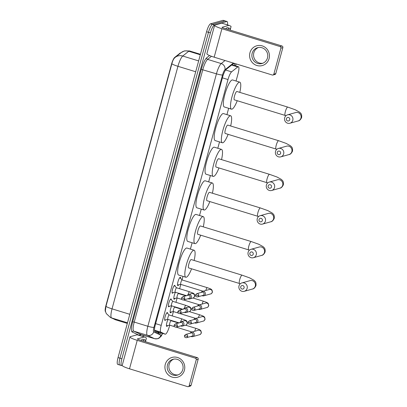 <?xml version="1.0" encoding="UTF-8"?>
<svg xmlns="http://www.w3.org/2000/svg" width="407" height="407" viewBox="0 0 407 407"><rect width="100%" height="100%" fill="white"/><g stroke="black" fill="none" stroke-linecap="round" stroke-linejoin="round"><path stroke-width="0.61" d="M173.067 292.628A4.111 0.926 -72.9 0 1 172.466 293.203A4.111 0.926 -72.9 0 1 172.329 293.203A4.111 0.926 -72.9 0 1 172.563 289.285A4.111 0.926 -72.9 0 1 174.598 285.348A4.111 0.926 -72.9 0 1 174.735 285.348A4.111 0.926 -72.9 0 1 175.025 286.238M169.373 306.222A4.111 0.926 -72.9 0 1 168.773 306.797A4.111 0.926 -72.9 0 1 168.635 306.797A4.111 0.926 -72.9 0 1 168.869 302.879A4.111 0.926 -72.9 0 1 170.904 298.942A4.111 0.926 -72.9 0 1 171.042 298.942A4.111 0.926 -72.9 0 1 171.332 299.832M165.68 319.816A4.111 0.926 -72.9 0 1 165.079 320.39A4.111 0.926 -72.9 0 1 164.942 320.39A4.111 0.926 -72.9 0 1 165.176 316.473A4.111 0.926 -72.9 0 1 167.211 312.535A4.111 0.926 -72.9 0 1 167.348 312.535A4.111 0.926 -72.9 0 1 167.638 313.426M178.749 284.773A4.37 0.982 -72.9 0 1 177.961 285.617A4.37 0.982 -72.9 0 1 177.813 285.617A4.37 0.982 -72.9 0 1 178.062 281.451A4.37 0.982 -72.9 0 1 180.23 277.264A4.37 0.982 -72.9 0 1 180.377 277.264A4.37 0.982 -72.9 0 1 180.677 278.495M175.056 298.367A4.37 0.982 -72.9 0 1 174.267 299.211A4.37 0.982 -72.9 0 1 174.12 299.211A4.37 0.982 -72.9 0 1 173.987 296.632A4.37 0.982 -72.9 0 1 175.427 292.272M171.362 311.96A4.37 0.982 -72.9 0 1 170.574 312.805A4.37 0.982 -72.9 0 1 170.426 312.805A4.37 0.982 -72.9 0 1 170.294 310.226A4.37 0.982 -72.9 0 1 171.734 305.866M167.669 325.554A4.37 0.982 -72.9 0 1 166.88 326.399A4.37 0.982 -72.9 0 1 166.733 326.399A4.37 0.982 -72.9 0 1 166.6 323.819A4.37 0.982 -72.9 0 1 168.04 319.459M154.487 330.418L157.387 331.771L165.161 334.157A7.702 1.735 107.1 0 0 165.211 334.178A7.702 1.735 107.1 0 0 165.471 334.178A7.702 1.735 107.1 0 0 169.434 326.266L169.729 325.178A2.31 0.519 107.1 0 0 169.79 325.168M180.749 52.956L180.667 52.93A6.934 1.562 107.1 0 0 180.098 53.119L174.7 57.423A6.934 1.562 107.1 0 0 171.464 64.352L105.912 305.632A6.934 1.562 107.1 0 0 105.576 311.737M236.065 81.024L238.1 73.54A7.702 1.735 107.1 0 0 238.395 66.723A7.702 1.735 107.1 0 0 237.764 66.931L231.593 71.856A7.702 1.735 107.1 0 0 228.001 79.558L161.218 325.361A7.702 1.735 107.1 0 0 160.872 332.158L165.161 334.157M172.247 315.918L173.423 311.584A2.31 0.519 107.1 0 0 173.484 311.574M175.941 302.325L177.116 297.99M179.635 288.731L180.81 284.396A2.31 0.519 107.1 0 0 180.871 284.386M182.051 279.838L182.987 276.373M190.4 249.104L192.124 242.76M199.532 215.491L201.256 209.142M208.664 181.873L210.388 175.529M217.801 148.26L219.521 141.911M226.933 114.642L228.658 108.293M122.207 365.466L121.835 365.572A7.702 1.735 -72.9 0 1 121.576 365.572A7.702 1.735 -72.9 0 1 121.876 358.755L210.409 32.901A7.702 1.735 -72.9 0 1 214.367 24.995L226.796 21.525L224.883 20.94A7.702 1.735 -72.9 0 1 225.137 20.935A7.702 1.735 -72.9 0 0 224.883 20.94L212.454 24.405L224.883 20.94L222.965 20.355A7.702 1.735 -72.9 0 1 223.224 20.35L227.055 21.525A7.702 1.735 -72.9 0 1 227.472 24.878M210.409 32.901L208.491 32.316A7.702 1.735 -72.9 0 1 212.454 24.405A7.702 1.735 -72.9 0 0 208.491 32.316L119.958 358.17L208.491 32.316L206.578 31.726A7.702 1.735 -72.9 0 1 210.541 23.82L222.965 20.355M119.923 364.982A7.702 1.735 -72.9 0 1 119.663 364.987A7.702 1.735 -72.9 0 1 119.958 358.17A7.702 1.735 -72.9 0 0 119.663 364.987L117.75 364.402A7.702 1.735 -72.9 0 1 118.045 357.585L206.578 31.726M174.735 57.784A8.985 8.318 51.4 0 1 175.229 57.356L174.735 57.784C173.55 58.888 172.593 60.887 171.866 63.782L105.962 306.334L105.367 310.846L105.968 312.841L106.375 313.67L110.475 317.491A8.985 8.751 115 0 0 111.579 317.918L115.761 319.866A10.272 2.31 107.1 0 0 115.827 319.897A10.272 2.31 107.1 0 0 115.898 319.912M234.468 65.517A7.702 1.735 107.1 0 0 233.928 63.523A7.702 1.735 107.1 0 0 233.297 63.736L226.2 69.394A7.702 1.735 107.1 0 0 222.609 77.096L155.306 324.811A7.702 1.735 107.1 0 0 154.955 331.608L159.89 333.908A7.702 1.735 107.1 0 0 159.941 333.928A7.702 1.735 107.1 0 0 160.2 333.928A7.702 1.735 107.1 0 0 161.248 332.962M159.335 332.377A7.702 1.735 -72.9 0 1 158.486 333.252M143.371 335.246L143.015 336.564M226.796 21.525A7.702 1.735 -72.9 0 1 227.055 21.525M232.55 64.331A7.702 1.735 -72.9 0 1 232.55 64.932M143.045 340.98A12.836 2.89 -72.9 0 1 144.404 339.881A12.836 2.89 -72.9 0 1 144.836 339.876A12.836 2.89 -72.9 0 1 145.701 341.794M141.132 340.389A12.836 2.89 -72.9 0 1 142.491 339.296A12.836 2.89 -72.9 0 1 142.923 339.29L144.836 339.876M184.412 370.238A10.272 9.905 74.4 0 1 172.181 377.116A10.272 9.905 74.4 0 1 165.278 364.367A10.272 9.905 74.4 0 1 177.513 357.488A10.272 9.905 74.4 0 1 184.412 370.238M167.496 364.87A8.216 7.926 -105.6 0 0 169.556 372.929A8.216 7.926 -105.6 0 0 177.355 375.132A8.216 7.926 -105.6 0 0 182.804 369.566A8.216 7.926 -105.6 0 0 180.739 361.502A8.216 7.926 -105.6 0 0 172.939 359.305A8.216 7.926 -105.6 0 0 167.496 364.87M178.174 374.852A8.216 7.926 74.4 0 1 169.154 364.407A8.216 7.926 74.4 0 1 173.784 359.116M197.324 357.631A1.282 1.236 74.4 0 1 198.184 359.223L196.225 359.773A1.282 1.236 -105.6 0 0 195.36 358.175L197.324 357.631L139.204 339.799A2.569 0.356 -164.8 0 1 137.378 338.945A2.569 0.356 -164.8 0 1 137.464 338.883L144.302 336.976A1.282 0.29 107.1 0 1 144.348 336.976A1.282 0.29 107.1 0 0 144.348 336.976L146.255 337.866A1.282 0.29 107.1 0 1 146.199 338.995L145.609 341.158M144.302 336.976L137.128 334.773L130.291 336.681A10.272 1.43 15.2 0 0 129.945 336.925A10.272 1.43 15.2 0 0 137.24 340.344L195.36 358.175M137.128 334.773A1.282 0.29 -72.9 0 1 137.169 334.773A1.282 0.29 -72.9 0 1 137.179 334.778L144.337 336.971M129.945 336.925L122.212 365.384A10.272 1.43 15.2 0 0 129.507 368.808L187.627 386.64A1.282 1.236 -105.6 0 0 189.158 385.78L191.117 385.231A1.282 1.236 74.4 0 1 190.267 386.101L188.304 386.65M196.225 359.773L189.158 385.78M198.184 359.223L191.117 385.231M227.711 29.355A12.836 2.89 -72.9 0 1 229.07 28.256A12.836 2.89 -72.9 0 1 229.502 28.251A12.836 2.89 -72.9 0 1 230.367 30.169M225.799 28.765A12.836 2.89 -72.9 0 1 227.157 27.671A12.836 2.89 -72.9 0 1 227.589 27.666L229.502 28.251M244.088 287.82A1.796 1.735 -105.6 0 0 242.877 285.587A1.796 1.735 -105.6 0 0 240.735 286.793A1.796 1.735 -105.6 0 0 241.946 289.021A1.796 1.735 -105.6 0 0 244.088 287.82M239.001 285.877A4.365 4.207 74.4 0 1 246.037 284.086A4.365 4.207 74.4 0 1 244.236 291.326A4.365 4.207 74.4 0 1 239.001 285.877M191.244 259.569A4.365 0.982 107.1 0 0 191.097 259.574A4.365 0.982 107.1 0 0 188.934 263.756A4.365 0.982 107.1 0 0 188.685 267.918L239.535 283.516A4.365 0.982 107.1 0 1 239.703 279.655A4.365 0.982 107.1 0 1 241.946 275.173A4.365 0.982 107.1 0 1 242.094 275.173L191.244 259.569M191.57 268.803A14.123 3.175 -72.9 0 1 186.299 277.238A14.123 3.175 -72.9 0 1 185.821 277.243A14.123 3.175 -72.9 0 1 186.64 263.782A14.123 3.175 -72.9 0 1 193.63 250.249A14.123 3.175 -72.9 0 1 194.108 250.244A14.123 3.175 -72.9 0 1 194.134 260.46M185.821 277.243L178.648 275.046A14.123 3.175 -72.9 0 1 179.462 261.579A14.123 3.175 -72.9 0 1 186.457 248.046A14.123 3.175 -72.9 0 1 186.93 248.041L194.108 250.244M253.22 254.202A1.796 1.735 -105.6 0 0 252.009 251.974A1.796 1.735 -105.6 0 0 249.873 253.174A1.796 1.735 -105.6 0 0 251.078 255.408A1.796 1.735 -105.6 0 0 253.22 254.202M248.133 252.259A4.365 4.207 74.4 0 1 255.169 250.473A4.365 4.207 74.4 0 1 253.373 257.712A4.365 4.207 74.4 0 1 248.133 252.259M200.376 225.956A4.365 0.982 107.1 0 0 200.229 225.956A4.365 0.982 107.1 0 0 198.072 230.138A4.365 0.982 107.1 0 0 197.817 234.3L248.667 249.903A4.365 0.982 107.1 0 1 248.835 246.037A4.365 0.982 107.1 0 1 251.078 241.56A4.365 0.982 107.1 0 1 251.226 241.555L200.376 225.956M200.707 235.185A14.123 3.175 -72.9 0 1 195.431 243.625A14.123 3.175 -72.9 0 1 194.953 243.63A14.123 3.175 -72.9 0 1 195.772 230.164A14.123 3.175 -72.9 0 1 202.762 216.631A14.123 3.175 -72.9 0 1 203.241 216.626A14.123 3.175 -72.9 0 1 203.266 226.841M194.953 243.63L187.78 241.427A14.123 3.175 -72.9 0 1 188.599 227.961A14.123 3.175 -72.9 0 1 195.589 214.433A14.123 3.175 -72.9 0 1 196.062 214.428L203.241 216.626M262.352 220.589A1.796 1.735 -105.6 0 0 261.146 218.356A1.796 1.735 -105.6 0 0 259.005 219.561A1.796 1.735 -105.6 0 0 260.21 221.79A1.796 1.735 -105.6 0 0 262.352 220.589M257.265 218.645A4.365 4.207 74.4 0 1 264.301 216.855A4.365 4.207 74.4 0 1 262.505 224.094A4.365 4.207 74.4 0 1 257.265 218.645M209.513 192.338A4.365 0.982 107.1 0 0 209.366 192.338A4.365 0.982 107.1 0 0 207.204 196.525A4.365 0.982 107.1 0 0 206.949 200.687L257.799 216.285A4.365 0.982 107.1 0 1 257.967 212.423A4.365 0.982 107.1 0 1 260.21 207.941A4.365 0.982 107.1 0 1 260.358 207.941L209.513 192.338M209.839 201.572A14.123 3.175 -72.9 0 1 204.563 210.007A14.123 3.175 -72.9 0 1 204.09 210.012A14.123 3.175 -72.9 0 1 204.904 196.545A14.123 3.175 -72.9 0 1 211.899 183.018A14.123 3.175 -72.9 0 1 212.373 183.013A14.123 3.175 -72.9 0 1 212.398 193.223M204.09 210.012L196.912 207.809A14.123 3.175 -72.9 0 1 197.731 194.348A14.123 3.175 -72.9 0 1 204.721 180.815A14.123 3.175 -72.9 0 1 205.199 180.81L212.373 183.013M271.484 186.971A1.796 1.735 -105.6 0 0 270.279 184.737A1.796 1.735 -105.6 0 0 268.137 185.943A1.796 1.735 -105.6 0 0 269.342 188.176A1.796 1.735 -105.6 0 0 271.484 186.971M266.397 185.027A4.365 4.207 74.4 0 1 273.433 183.236A4.365 4.207 74.4 0 1 271.637 190.481A4.365 4.207 74.4 0 1 266.397 185.027M218.645 158.725A4.365 0.982 107.1 0 0 218.498 158.725A4.365 0.982 107.1 0 0 216.336 162.907A4.365 0.982 107.1 0 0 216.081 167.068L266.931 182.672A4.365 0.982 107.1 0 1 267.099 178.805A4.365 0.982 107.1 0 1 269.348 174.323A4.365 0.982 107.1 0 1 269.495 174.323L218.645 158.725M218.971 167.954A14.123 3.175 -72.9 0 1 213.695 176.389A14.123 3.175 -72.9 0 1 213.222 176.394A14.123 3.175 -72.9 0 1 214.036 162.932A14.123 3.175 -72.9 0 1 221.032 149.4A14.123 3.175 -72.9 0 1 221.505 149.394A14.123 3.175 -72.9 0 1 221.535 159.61M213.222 176.394L206.049 174.196A14.123 3.175 -72.9 0 1 206.863 160.729A14.123 3.175 -72.9 0 1 213.853 147.197A14.123 3.175 -72.9 0 1 214.331 147.192L221.505 149.394M280.616 153.353A1.796 1.735 -105.6 0 0 279.411 151.124A1.796 1.735 -105.6 0 0 277.269 152.325A1.796 1.735 -105.6 0 0 278.48 154.558A1.796 1.735 -105.6 0 0 280.616 153.353M275.534 151.409A4.365 4.207 74.4 0 1 282.57 149.623A4.365 4.207 74.4 0 1 280.769 156.863A4.365 4.207 74.4 0 1 275.534 151.409M227.778 125.107A4.365 0.982 107.1 0 0 227.63 125.107A4.365 0.982 107.1 0 0 225.468 129.289A4.365 0.982 107.1 0 0 225.219 133.45L276.068 149.054A4.365 0.982 107.1 0 1 276.236 145.192A4.365 0.982 107.1 0 1 278.48 140.71A4.365 0.982 107.1 0 1 278.627 140.71L227.778 125.107M228.103 134.341A14.123 3.175 -72.9 0 1 222.833 142.776A14.123 3.175 -72.9 0 1 222.354 142.781A14.123 3.175 -72.9 0 1 223.173 129.314A14.123 3.175 -72.9 0 1 230.164 115.786A14.123 3.175 -72.9 0 1 230.642 115.781A14.123 3.175 -72.9 0 1 230.667 125.992M222.354 142.781L215.181 140.578A14.123 3.175 -72.9 0 1 215.995 127.116A14.123 3.175 -72.9 0 1 222.99 113.584A14.123 3.175 -72.9 0 1 223.463 113.578L230.642 115.781M289.753 119.739A1.796 1.735 -105.6 0 0 288.543 117.506A1.796 1.735 -105.6 0 0 286.406 118.712A1.796 1.735 -105.6 0 0 287.612 120.94A1.796 1.735 -105.6 0 0 289.753 119.739M284.666 117.796A4.365 4.207 74.4 0 1 291.702 116.005A4.365 4.207 74.4 0 1 289.906 123.245A4.365 4.207 74.4 0 1 284.666 117.796M236.91 91.489A4.365 0.982 107.1 0 0 236.762 91.494A4.365 0.982 107.1 0 0 234.605 95.676A4.365 0.982 107.1 0 0 234.351 99.837L285.2 115.435A4.365 0.982 107.1 0 1 285.368 111.574A4.365 0.982 107.1 0 1 287.612 107.092A4.365 0.982 107.1 0 1 287.759 107.092L236.91 91.489M237.24 100.722A14.123 3.175 -72.9 0 1 231.965 109.157A14.123 3.175 -72.9 0 1 231.486 109.162A14.123 3.175 -72.9 0 1 232.305 95.701A14.123 3.175 -72.9 0 1 239.296 82.168A14.123 3.175 -72.9 0 1 239.774 82.163A14.123 3.175 -72.9 0 1 239.799 92.379M231.486 109.162L224.313 106.965A14.123 3.175 -72.9 0 1 225.132 93.498A14.123 3.175 -72.9 0 1 232.122 79.965A14.123 3.175 -72.9 0 1 232.595 79.96L239.774 82.163M171.133 320.777A2.31 0.519 107.1 0 0 171.082 320.747A2.31 0.519 107.1 0 0 171.006 320.747A2.31 0.519 107.1 0 0 169.861 322.965A2.31 0.519 107.1 0 0 169.729 325.168L174.506 326.633M191.015 336.426A2.31 2.228 -105.6 0 0 194.205 335.063A2.31 2.228 -105.6 0 0 190.12 333.211M187.632 336.548A1.669 1.608 -105.6 0 1 186.523 337.678L191.85 336.192A1.669 1.608 -105.6 0 0 191.834 332.987A1.669 1.608 -105.6 0 0 190.949 332.977L185.628 334.462L184.468 335.633L187.632 336.548A1.669 1.608 -105.6 0 0 185.628 334.462M174.827 307.188A2.31 0.519 107.1 0 0 174.776 307.153A2.31 0.519 107.1 0 0 174.7 307.153A2.31 0.519 107.1 0 0 173.555 309.371A2.31 0.519 107.1 0 0 173.423 311.574L178.2 313.039M194.709 322.832A2.31 2.228 -105.6 0 0 197.899 321.469A2.31 2.228 -105.6 0 0 193.813 319.617M191.326 322.954A1.669 1.608 -105.6 0 1 190.217 324.084L195.543 322.598A1.669 1.608 -105.6 0 0 195.528 319.398A1.669 1.608 -105.6 0 0 194.643 319.383L189.321 320.869L188.161 322.039L191.326 322.954A1.669 1.608 -105.6 0 0 189.321 320.869M178.52 293.595A2.31 0.519 107.1 0 0 178.47 293.559A2.31 0.519 107.1 0 0 178.393 293.559A2.31 0.519 107.1 0 0 177.249 295.777A2.31 0.519 107.1 0 0 177.111 297.98A2.31 0.519 107.1 0 0 177.177 297.98M198.402 309.239A2.31 2.228 -105.6 0 0 201.592 307.875A2.31 2.228 -105.6 0 0 197.507 306.023M195.019 309.361A1.669 1.608 -105.6 0 1 193.91 310.49L199.237 309.005A1.669 1.608 -105.6 0 0 199.221 305.805A1.669 1.608 -105.6 0 0 198.336 305.789L193.015 307.275L191.855 308.445L195.019 309.361A1.669 1.608 -105.6 0 0 193.015 307.275M182.194 279.975L179.833 277.666A3.851 0.865 107.1 0 0 179.777 277.625M182.214 280.001A2.31 0.519 107.1 0 0 182.163 279.965A2.31 0.519 107.1 0 0 182.087 279.965A2.31 0.519 107.1 0 0 180.942 282.183A2.31 0.519 107.1 0 0 180.805 284.386L203.113 291.229M202.096 295.645A2.31 2.228 -105.6 0 0 205.286 294.281A2.31 2.228 -105.6 0 0 201.2 292.43M198.713 295.767A1.669 1.608 -105.6 0 1 197.604 296.896L202.93 295.411A1.669 1.608 -105.6 0 0 202.915 292.211A1.669 1.608 -105.6 0 0 202.03 292.195L196.708 293.681L195.543 294.851L198.713 295.767A1.669 1.608 -105.6 0 0 196.708 293.681M169.266 315.018A2.31 0.519 107.1 0 0 169.215 314.987A2.31 0.519 107.1 0 0 169.139 314.987A2.31 0.519 107.1 0 0 167.994 317.201A2.31 0.519 107.1 0 0 167.857 319.403A2.31 0.519 107.1 0 0 167.923 319.409M180.713 325.9A2.31 2.228 -105.6 0 0 183.903 324.537A2.31 2.228 -105.6 0 0 179.818 322.685M177.325 326.022A1.669 1.608 -105.6 0 1 176.221 327.152L181.542 325.666A1.669 1.608 -105.6 0 0 181.527 322.466A1.669 1.608 -105.6 0 0 180.647 322.451L175.325 323.936L174.16 325.107L177.325 326.022A1.669 1.608 -105.6 0 0 175.325 323.936M172.96 301.424A2.31 0.519 107.1 0 0 172.909 301.394A2.31 0.519 107.1 0 0 172.833 301.394A2.31 0.519 107.1 0 0 171.688 303.607A2.31 0.519 107.1 0 0 171.55 305.81A2.31 0.519 107.1 0 0 171.617 305.815M184.407 312.306A2.31 2.228 -105.6 0 0 187.596 310.943A2.31 2.228 -105.6 0 0 183.511 309.091M181.018 312.428A1.669 1.608 -105.6 0 1 179.914 313.558L185.236 312.072A1.669 1.608 -105.6 0 0 185.221 308.872A1.669 1.608 -105.6 0 0 184.34 308.857L179.019 310.343L177.854 311.513L181.018 312.428A1.669 1.608 -105.6 0 0 179.019 310.343M176.653 287.83A2.31 0.519 107.1 0 0 176.602 287.8A2.31 0.519 107.1 0 0 176.526 287.8A2.31 0.519 107.1 0 0 175.381 290.013A2.31 0.519 107.1 0 0 175.244 292.216A2.31 0.519 107.1 0 0 175.31 292.221M188.1 298.713A2.31 2.228 -105.6 0 0 191.29 297.349A2.31 2.228 -105.6 0 0 187.205 295.497M184.712 298.835A1.669 1.608 -105.6 0 1 183.608 299.964L188.929 298.479A1.669 1.608 -105.6 0 0 188.914 295.279A1.669 1.608 -105.6 0 0 188.034 295.263L182.712 296.749L181.547 297.919L184.712 298.835A1.669 1.608 -105.6 0 0 182.712 296.749M269.083 58.613A10.272 9.905 74.4 0 1 256.848 65.491A10.272 9.905 74.4 0 1 249.949 52.742A10.272 9.905 74.4 0 1 262.179 45.864A10.272 9.905 74.4 0 1 269.083 58.613M252.162 53.246A8.216 7.926 -105.6 0 0 254.222 61.304A8.216 7.926 -105.6 0 0 262.022 63.507A8.216 7.926 -105.6 0 0 267.47 57.942A8.216 7.926 -105.6 0 0 265.405 49.878A8.216 7.926 -105.6 0 0 257.606 47.68A8.216 7.926 -105.6 0 0 252.162 53.246M262.841 63.227A8.216 7.926 74.4 0 1 253.82 52.783A8.216 7.926 74.4 0 1 258.45 47.492M281.99 46.006A1.282 1.236 74.4 0 1 282.85 47.599L280.891 48.148A1.282 1.236 -105.6 0 0 280.026 46.551L281.99 46.006L223.87 28.175A2.569 0.356 -164.8 0 1 222.044 27.32A2.569 0.356 -164.8 0 1 222.13 27.259L228.968 25.351A1.282 0.29 107.1 0 1 229.014 25.351A1.282 0.29 107.1 0 0 229.014 25.351L230.922 26.241A1.282 0.29 107.1 0 1 230.866 27.371L230.276 29.533M228.968 25.351L221.795 23.148L214.957 25.056A10.272 1.43 15.2 0 0 214.611 25.3A10.272 1.43 15.2 0 0 221.907 28.719L280.026 46.551M221.795 23.148A1.282 0.29 -72.9 0 1 221.835 23.148A1.282 0.29 -72.9 0 1 221.846 23.153L229.004 25.346M214.611 25.3L206.878 53.76A10.272 1.43 15.2 0 0 214.174 57.184L272.293 75.015A1.282 1.236 -105.6 0 0 273.825 74.155L275.783 73.611A1.282 1.236 74.4 0 1 274.934 74.476L272.97 75.025M280.891 48.148L273.825 74.155M282.85 47.599L275.783 73.611M174.7 57.423L175.02 57.524M180.098 53.119L180.418 53.215M158.537 332.127A7.702 7.504 115 0 1 157.784 332.926M154.472 330.194L160.872 332.158M155.622 323.641L161.218 325.361M222.405 77.839L228.001 79.558M225.615 70.019L231.593 71.856M231.639 65.054L237.764 66.931M114.657 319.444A8.985 8.751 115 0 0 115.761 319.866L127.33 323.417L115.827 319.897L110.475 317.491M198.647 60.918L182.728 56.034A8.985 8.318 51.4 0 0 175.229 57.356L181.242 52.559L184.493 50.895L189.586 50.956A10.272 2.31 107.1 0 0 189.24 50.961A10.272 2.31 107.1 0 0 188.746 51.236L182.728 56.034A10.272 2.31 107.1 0 0 177.94 66.305L112.042 308.852A8.985 1.246 -164.8 0 1 105.962 306.334M171.866 63.782A8.985 1.246 15.2 0 0 177.94 66.305L195.706 71.754M129.808 314.306L112.042 308.852A10.272 2.31 107.1 0 0 111.579 317.918L127.498 322.802M181.242 52.559A8.985 8.318 51.4 0 1 188.746 51.236L200.315 54.787M118.045 357.585L121.876 358.755M210.541 23.82L214.367 24.995M233.369 63.075L224.923 69.806A5.133 1.155 107.1 0 0 222.527 74.939L153.948 327.365A5.133 1.155 107.1 0 0 153.714 331.898L160.902 335.251A5.133 1.155 107.1 0 0 161.111 335.261A5.133 1.155 107.1 0 0 162.53 333.353M162.693 333.404L161.086 336.294L159.035 338.176L157.702 338.741L154.645 338.705A10.272 2.31 -72.9 0 1 154.579 338.68L140.944 334.498A11.554 2.6 -72.9 0 1 139.83 335.378A11.554 2.6 -72.9 0 1 139.362 335.353L132.178 332A11.554 2.6 -72.9 0 1 132.697 321.805L201.282 69.378A11.554 2.6 -72.9 0 1 206.67 57.825L209.544 55.535M160.902 335.251A5.133 5.001 115 0 1 154.579 338.68L147.39 335.327L133.755 331.145L140.944 334.498A10.272 2.31 107.1 0 0 141.015 334.523A10.272 2.31 107.1 0 0 141.081 334.539M153.714 331.898A5.133 5.001 115 0 1 147.39 335.327A10.272 2.31 -72.9 0 1 147.853 326.266L134.224 322.079A10.272 2.31 107.1 0 0 133.755 331.145A1.282 1.252 -65 0 0 132.178 332M153.948 327.365A5.133 0.712 -164.8 0 1 147.853 326.266L216.438 73.835A10.272 2.31 -72.9 0 1 221.225 63.568L207.59 59.386A10.272 2.31 107.1 0 0 202.803 69.653L134.224 322.079L132.697 321.805M224.923 69.806A5.133 4.752 51.4 0 0 221.225 63.568L225.051 60.521M211.477 56.288L207.59 59.386A1.282 1.19 -128.6 0 1 206.67 57.825M222.527 74.939A5.133 0.712 -164.8 0 1 216.438 73.835L201.282 69.378M235.516 65.842A5.133 1.155 107.1 0 0 235.933 63.858M140.944 334.498A1.282 1.252 -65 0 0 139.362 335.353M235.653 65.848A5.133 0.712 -164.8 0 1 235.643 65.878L236.101 63.914M137.24 340.344L129.507 368.808M242.094 275.173L249.623 277.869L253.943 280.245C255.021 281.461 256.313 281.639 255.967 285.622C254.935 287.8 253.749 288.939 252.411 289.046A4.365 4.207 -105.6 0 0 254.212 281.807A4.365 4.207 -105.6 0 0 250.066 280.637L241.89 282.921M251.226 241.555L258.755 244.251L263.075 246.627C264.153 247.848 265.45 248.026 265.099 252.009C264.067 254.182 262.881 255.321 261.543 255.433A4.365 4.207 -105.6 0 0 263.344 248.189A4.365 4.207 -105.6 0 0 259.198 247.024L251.027 249.303M260.358 207.941L267.887 210.638L272.207 213.014C273.285 214.23 274.583 214.408 274.237 218.391C273.199 220.563 272.013 221.708 270.68 221.815A4.365 4.207 -105.6 0 0 272.476 214.575A4.365 4.207 -105.6 0 0 268.335 213.405L260.159 215.685M269.495 174.323L277.025 177.02L281.339 179.395C282.422 180.616 283.715 180.794 283.369 184.773C282.331 186.95 281.145 188.09 279.812 188.197A4.365 4.207 -105.6 0 0 281.608 180.957A4.365 4.207 -105.6 0 0 277.467 179.787L269.292 182.071M278.627 140.71L286.157 143.401L290.476 145.782C291.554 146.998 292.847 147.176 292.501 151.16C291.468 153.332 290.283 154.472 288.945 154.584A4.365 4.207 -105.6 0 0 290.746 147.344A4.365 4.207 -105.6 0 0 286.599 146.174L278.424 148.453M287.759 107.092L295.289 109.788L299.608 112.164C300.687 113.38 301.984 113.558 301.633 117.542C300.6 119.719 299.415 120.859 298.077 120.965A4.365 4.207 -105.6 0 0 299.878 113.726A4.365 4.207 -105.6 0 0 295.731 112.556L287.561 114.84M185.602 325.203L196.149 328.439A2.31 0.519 107.1 0 0 196.072 328.439A2.31 0.519 107.1 0 0 194.846 330.947A2.31 0.519 107.1 0 0 194.775 331.242M196.149 328.439C201.18 330.189 200.117 330.184 200.936 330.85L201.384 332.814C200.839 334.05 200.234 334.681 199.567 334.707A2.31 2.228 -105.6 0 0 201.134 333.002A2.31 2.228 -105.6 0 0 198.326 330.255L191.432 332.178M189.296 311.609L199.842 314.845A2.31 0.519 107.1 0 0 199.766 314.845A2.31 0.519 107.1 0 0 198.54 317.353A2.31 0.519 107.1 0 0 198.468 317.648M199.842 314.845C204.874 316.595 203.81 316.59 204.629 317.257L205.077 319.22C204.533 320.457 203.927 321.087 203.261 321.113A2.31 2.228 -105.6 0 0 204.823 319.409A2.31 2.228 -105.6 0 0 202.02 316.661L195.126 318.584M192.989 298.016L203.536 301.251A2.31 0.519 107.1 0 0 203.459 301.251A2.31 0.519 107.1 0 0 202.233 303.764A2.31 0.519 107.1 0 0 202.162 304.054M203.536 301.251C208.567 303.001 207.504 302.996 208.323 303.663L208.771 305.626C208.226 306.863 207.621 307.494 206.954 307.519A2.31 2.228 -105.6 0 0 208.516 305.815A2.31 2.228 -105.6 0 0 205.713 303.067L198.82 304.991M182.163 279.965L207.229 287.657A2.31 0.519 107.1 0 0 207.148 287.657A2.31 0.519 107.1 0 0 205.927 290.171A2.31 0.519 107.1 0 0 205.856 290.461M207.229 287.657C212.261 289.408 211.197 289.402 212.016 290.069L212.464 292.033C211.92 293.269 211.314 293.9 210.648 293.925A2.31 2.228 -105.6 0 0 212.21 292.221A2.31 2.228 -105.6 0 0 209.407 289.474L202.513 291.397M169.215 314.987L182.133 318.951A2.31 0.519 107.1 0 0 182.051 318.951A2.31 0.519 107.1 0 0 180.825 321.459A2.31 0.519 107.1 0 0 180.749 321.8M182.133 318.951L185.643 320.319C186.732 320.66 187.306 321.662 187.368 323.326C186.818 324.562 186.213 325.193 185.551 325.218A2.31 2.228 -105.6 0 0 187.113 323.509A2.31 2.228 -105.6 0 0 184.305 320.767L181.13 321.652M172.909 301.394L185.826 305.357A2.31 0.519 107.1 0 0 185.745 305.357A2.31 0.519 107.1 0 0 184.519 307.865A2.31 0.519 107.1 0 0 184.442 308.206M185.826 305.357L189.336 306.725C190.425 307.066 191 308.068 191.061 309.732C190.512 310.968 189.906 311.599 189.24 311.625A2.31 2.228 -105.6 0 0 190.807 309.915A2.31 2.228 -105.6 0 0 187.998 307.173L184.824 308.058M176.602 287.8L189.514 291.763A2.31 0.519 107.1 0 0 189.438 291.763A2.31 0.519 107.1 0 0 188.212 294.271A2.31 0.519 107.1 0 0 188.136 294.612M189.514 291.763L193.03 293.132C194.119 293.472 194.694 294.475 194.755 296.138C194.205 297.375 193.6 298.005 192.933 298.031A2.31 2.228 -105.6 0 0 194.5 296.321A2.31 2.228 -105.6 0 0 191.692 293.579L188.517 294.464M221.907 28.719L214.174 57.184M157.443 331.791L165.211 334.178M158.058 333.053L158.883 332.234M232.351 64.871L232.351 64.489M232.005 64.764L238.395 66.723M189.586 50.956L200.448 54.289M140.659 334.513L154.645 338.705M121.576 365.572L119.663 364.987M144.348 336.976L137.169 334.773M240.318 283.765L239.535 283.516M252.411 289.046L244.236 291.326M249.455 250.147L248.667 249.903M261.543 255.433L253.373 257.712M258.587 216.529L257.799 216.285M270.68 221.815L262.505 224.094M267.72 182.916L266.931 182.672M279.812 188.197L271.637 190.481M276.852 149.298L276.068 149.054M288.945 154.584L280.769 156.863M285.989 115.685L285.2 115.435M298.077 120.965L289.906 123.245M186.523 337.678C185.002 337.729 184.315 337.047 184.468 335.633M171.113 320.757L170.584 320.243M171.082 320.747L178.546 323.036M169.755 325.173L166.509 325.763M176.211 327.157L192.033 332.01M199.567 334.707L192.674 336.63M190.217 324.084C188.695 324.135 188.009 323.453 188.161 322.039M174.807 307.163L174.277 306.649M174.776 307.153L182.239 309.442M173.448 311.579L170.202 312.169M179.904 313.563L195.726 318.416M203.261 321.113L196.367 323.036M193.91 310.49C192.389 310.541 191.702 309.859 191.855 308.445M178.5 293.569L177.971 293.055M178.47 293.559L185.933 295.848M177.142 297.985L173.896 298.575M177.111 297.98L181.893 299.445M181.547 297.919C181.395 299.333 182.082 300.015 183.608 299.964L199.42 304.823M206.954 307.519L200.061 309.442M197.604 296.896C196.082 296.947 195.396 296.265 195.543 294.851M180.835 284.391L177.589 284.981M210.648 293.925L203.754 295.848M176.221 327.152C174.695 327.203 174.013 326.521 174.16 325.107M169.246 314.998L166.926 312.724M167.888 319.414L164.693 319.994M167.857 319.403L179.151 322.868M185.551 325.218L182.372 326.104M179.914 313.558C178.388 313.609 177.706 312.927 177.854 311.513M172.934 301.404L170.619 299.13M171.581 305.82L168.386 306.4M171.55 305.81L182.845 309.274M189.24 311.625L186.065 312.51M176.628 287.81L174.313 285.541M175.275 292.226L172.08 292.806M175.244 292.216L186.538 295.68M192.933 298.031L189.759 298.916M229.014 25.351L221.835 23.148"/></g></svg>
